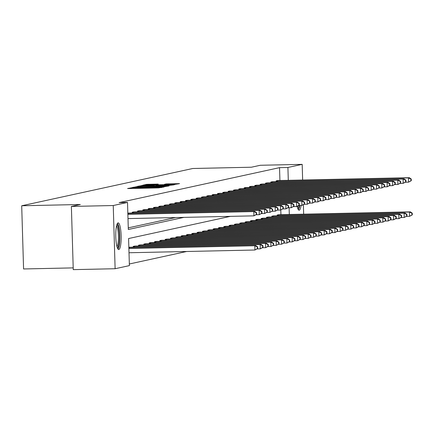 <?xml version="1.0" encoding="UTF-8"?>
<svg xmlns="http://www.w3.org/2000/svg" width="434" height="434" viewBox="0 0 434 434"><rect width="100%" height="100%" fill="white"/><g stroke="black" fill="none" stroke-linecap="round" stroke-linejoin="round"><path stroke-width="0.65" d="M132.527 187.656L127.58 188.508L128.887 188.546L158.475 187.9L164.041 187.005L137.171 187.906L132.527 187.656M301.087 205.407A13.34 2.68 -91.2 0 1 299.243 210.213A13.34 2.68 -91.2 0 1 299.135 210.224A13.34 2.68 -91.2 0 1 297.171 206.427M118.851 249.517A13.34 2.68 -91.2 0 1 118.748 249.534A13.34 2.68 -91.2 0 1 115.78 236.519A13.34 2.68 -91.2 0 1 118.059 222.875A13.34 2.68 -91.2 0 1 118.162 222.864A13.34 2.68 -91.2 0 1 121.129 235.879A13.34 2.68 -91.2 0 1 118.851 249.517M158.242 184.103L146.649 184.352L142.656 185.231L173.589 184.607L179.562 183.625L166.211 183.929L164.486 184.309L174.392 184.287L169.005 184.618L145.933 184.982L158.242 184.103M230.4 216.36L128.583 238.543L129.392 265.619L115.118 268.727L73.254 269.639L71.377 206.443L80.317 204.495L21.7 205.776L192.761 168.501L251.373 167.22L260.313 165.273L302.178 164.361L302.644 180.023M71.377 206.443L113.247 205.532L127.515 202.423L128.318 229.494L183.94 217.374M279.919 180.517L279.539 167.654L119.138 202.602L127.515 202.423M279.539 167.654L287.91 167.47L302.178 164.361M138.196 186.517L132.256 187.488L133.569 187.526L163.157 186.88L169.13 185.898L138.196 186.517L138.213 187.027M137.475 186.354L143.415 185.383L174.343 184.759L170.638 185.253L156.658 185.622L155.502 185.882L156.842 185.904L168.864 185.736L137.475 186.381M303.382 204.794L303.659 214.184M115.118 268.727L113.247 205.532M21.7 205.776L23.577 268.966L73.2 267.887M273.556 215.882L271.847 216.175L271.868 216.967M262.89 218.204L261.181 218.497L261.203 219.289M252.23 220.532L250.516 220.819L250.543 221.611M241.564 222.854L239.856 223.141L239.877 223.939M230.904 225.175L229.19 225.468L229.212 226.26M220.239 227.497L218.524 227.79L218.552 228.582M209.573 229.825L207.864 230.112L207.886 230.91M198.913 232.147L197.199 232.44L197.226 233.232M188.248 234.468L186.539 234.761L186.56 235.553M177.582 236.796L175.873 237.083L175.895 237.881M166.922 239.118L165.208 239.411L165.235 240.203M156.256 241.44L154.547 241.733L154.569 242.525M145.596 243.767L143.882 244.054L143.904 244.852M134.931 246.089L133.216 246.382L133.243 247.174M129.343 263.986L186.663 251.492M280.934 214.678L280.793 209.991M128.849 247.331L129.598 247.25M140.263 244.928L138.549 245.215L138.576 246.013M150.923 242.601L149.215 242.894L149.236 243.686M161.589 240.279L159.88 240.572L159.902 241.364M172.255 237.957L170.54 238.244L170.562 239.042M182.915 235.635L181.206 235.922L181.228 236.714M193.58 233.308L191.866 233.601L191.893 234.393M204.24 230.986L202.532 231.279L202.553 232.071M214.906 228.664L213.197 228.951L213.219 229.749M225.571 226.336L223.857 226.629L223.884 227.421M236.232 224.015L234.523 224.307L234.544 225.1M246.897 221.693L245.188 221.98L245.21 222.778M257.563 219.365L255.848 219.658L255.87 220.45M268.223 217.043L266.514 217.336L266.536 218.128M278.888 214.721L277.174 215.009L277.201 215.806M289.304 214.494L289.109 207.761M288.295 180.338L287.91 167.47M128.269 227.861L175.564 217.553M276.187 181.645L276.165 180.853L277.874 180.56M270.854 182.806L270.832 182.014L272.541 181.721M265.521 183.967L265.499 183.175L267.208 182.882M260.188 185.134L260.167 184.336L261.881 184.049M254.861 186.294L254.834 185.497L256.548 185.209M249.528 187.455L249.501 186.663L251.215 186.37M244.196 188.616L244.174 187.824L245.883 187.531M238.863 189.777L238.841 188.985L240.55 188.692M233.53 190.938L233.508 190.146L235.217 189.853M228.203 192.099L228.175 191.307L229.89 191.014M222.87 193.266L222.843 192.468L224.557 192.181M217.537 194.427L217.515 193.629L219.224 193.342M212.204 195.588L212.183 194.795L213.891 194.503M206.872 196.748L206.85 195.956L208.559 195.663M201.539 197.909L201.517 197.117L203.231 196.824M196.211 199.07L196.184 198.278L197.899 197.985M190.879 200.237L190.857 199.439L192.566 199.152M185.546 201.398L185.524 200.6L187.233 200.313M180.213 202.559L180.191 201.767L181.9 201.474M174.88 203.72L174.859 202.928L176.573 202.635M169.553 204.881L169.526 204.088L171.24 203.796M164.22 206.042L164.193 205.249L165.907 204.957M158.887 207.202L158.866 206.41L160.575 206.117M153.555 208.369L153.533 207.571L155.242 207.284M148.222 209.53L148.2 208.732L149.909 208.445M142.894 210.691L142.867 209.899L144.582 209.606M137.562 211.852L137.535 211.06L139.249 210.767M132.229 213.013L132.207 212.221L133.916 211.928M127.835 213.175L128.583 213.089M134.931 187.358L163.797 186.593L134.931 187.358M146.187 185.785L140.8 186.115L144.392 186.175L154.39 185.66L146.187 185.785M257.677 248.546L257.628 246.838L257.286 246.913L257.335 248.622L257.677 248.546L254.942 250.006L254.818 245.736L255.669 245.552L128.876 248.313M129.006 252.751L254.942 250.006L257.335 248.622M128.882 248.481L254.818 245.736L257.286 246.913M255.669 245.552L257.628 246.838M256.668 214.391L256.613 212.682L256.272 212.758L256.326 214.461L256.668 214.391L253.928 215.85L253.803 211.575L127.867 214.32M256.272 212.758L253.803 211.575L254.655 211.391L127.862 214.157M256.326 214.461L253.928 215.85L127.992 218.59M256.613 212.682L254.655 211.391M263.009 247.385L262.961 245.677L262.619 245.752L262.668 247.461L263.009 247.385L260.275 248.845L260.145 244.575L261.002 244.391L129.213 247.25M257.14 248.915L260.275 248.845L262.668 247.461M128.849 247.44L260.145 244.575L262.619 245.752M261.002 244.391L262.961 245.677M268.342 246.224L268.293 244.516L267.952 244.592L268 246.3L268.342 246.224L265.608 247.684L265.478 243.414L266.335 243.224L134.545 246.089M262.472 247.749L265.608 247.684L268 246.3M133.601 246.295L265.478 243.414L267.952 244.592M266.335 243.224L268.293 244.516M261.995 213.224L261.946 211.521L261.604 211.591L261.653 213.3L261.995 213.224L259.261 214.684L259.131 210.414L127.835 213.278M261.604 211.591L259.131 210.414L259.988 210.23L128.198 213.094M261.653 213.3L259.261 214.684L256.125 214.754M261.946 211.521L259.988 210.23M267.328 212.063L267.279 210.36L266.937 210.43L266.986 212.139L267.328 212.063L264.594 213.523L264.463 209.253L132.587 212.139M266.937 210.43L264.463 209.253L265.32 209.069L133.531 211.933M266.986 212.139L264.594 213.523L261.458 213.593M267.279 210.36L265.32 209.069M116.86 224.687A11.544 2.322 -91.2 0 1 118.943 230.025A11.544 2.322 -91.2 0 1 119.269 241.76A11.544 2.322 -91.2 0 1 117.364 247.765M117.001 246.626A10.687 2.148 88.8 0 0 117.967 230.503A10.687 2.148 88.8 0 0 116.551 225.843M118.032 249.078A13.253 2.664 88.8 0 0 119.214 229.109A13.253 2.664 88.8 0 0 117.468 223.347M298.424 209.774A13.253 2.664 88.8 0 0 299.726 205.439M299.248 205.45A11.544 2.322 -91.2 0 1 297.757 208.461M297.393 207.322A10.687 2.148 88.8 0 0 298.001 205.987M273.675 245.064L273.626 243.355L273.284 243.431L273.333 245.139L273.675 245.064L270.935 246.523L270.811 242.253L271.662 242.063L139.878 244.928M267.8 246.588L270.935 246.523L273.333 245.139M138.934 245.134L270.811 242.253L273.284 243.431M271.662 242.063L273.626 243.355M272.661 210.902L272.612 209.193L272.27 209.269L272.319 210.978L272.661 210.902L269.921 212.362L269.796 208.092L137.92 210.973M272.27 209.269L269.796 208.092L270.653 207.908L138.864 210.767M272.319 210.978L269.921 212.362L266.791 212.432M272.612 209.193L270.653 207.908M279.008 243.903L278.954 242.194L278.612 242.27L278.666 243.973L279.008 243.903L276.268 245.362L276.143 241.087L276.995 240.903L145.211 243.767M273.132 245.427L276.268 245.362L278.666 243.973M144.267 243.973L276.143 241.087L278.612 242.27M276.995 240.903L278.954 242.194M277.993 209.741L277.939 208.032L277.597 208.108L277.651 209.817L277.993 209.741L275.254 211.201L275.129 206.931L143.253 209.812M277.597 208.108L275.129 206.931L275.981 206.747L144.197 209.606M277.651 209.817L275.254 211.201L272.118 211.271M277.939 208.032L275.981 206.747M284.341 242.742L284.286 241.033L283.945 241.103L283.999 242.812L284.341 242.742L281.601 244.196L281.476 239.926L282.328 239.742L150.538 242.606M278.465 244.266L281.601 244.196L283.999 242.812M149.594 242.812L281.476 239.926L283.945 241.103M282.328 239.742L284.286 241.033M283.326 208.58L283.272 206.872L282.93 206.947L282.984 208.656L283.326 208.58L280.586 210.04L280.462 205.77L148.585 208.651M282.93 206.947L280.462 205.77L281.313 205.58L149.529 208.445M282.984 208.656L280.586 210.04L277.451 210.105M283.272 206.872L281.313 205.58M289.668 241.575L289.619 239.872L289.277 239.942L289.326 241.651L289.668 241.575L286.934 243.035L286.803 238.765L287.661 238.581L155.871 241.445M283.798 243.105L286.934 243.035L289.326 241.651M154.927 241.651L286.803 238.765L289.277 239.942M287.661 238.581L289.619 239.872M288.653 207.419L288.605 205.711L288.263 205.787L288.312 207.49L288.653 207.419L285.919 208.879L285.794 204.609L153.913 207.49M288.263 205.787L285.794 204.609L286.646 204.419L154.857 207.284M288.312 207.49L285.919 208.879L282.784 208.944M288.605 205.711L286.646 204.419M295.001 240.414L294.952 238.705L294.61 238.781L294.659 240.49L295.001 240.414L292.266 241.874L292.136 237.604L292.993 237.42L161.204 240.284M289.131 241.944L292.266 241.874L294.659 240.49M160.26 240.485L292.136 237.604L294.61 238.781M292.993 237.42L294.952 238.705M293.986 206.258L293.937 204.55L293.596 204.62L293.644 206.329L293.986 206.258L291.252 207.712L291.122 203.443L159.245 206.329M293.596 204.62L291.122 203.443L291.979 203.258L160.189 206.123M293.644 206.329L291.252 207.712L288.116 207.783M293.937 204.55L291.979 203.258M300.333 239.253L300.285 237.544L299.943 237.62L299.992 239.329L300.333 239.253L297.594 240.713L297.469 236.443L298.326 236.259L166.537 239.118M294.464 240.783L297.594 240.713L299.992 239.329M165.593 239.324L297.469 236.443L299.943 237.62M298.326 236.259L300.285 237.544M299.319 205.092L299.27 203.389L298.928 203.459L298.977 205.168L299.319 205.092L296.585 206.551L296.455 202.282L164.578 205.168M298.928 203.459L296.455 202.282L297.312 202.098L165.522 204.962M298.977 205.168L296.585 206.551L293.449 206.622M299.27 203.389L297.312 202.098M305.666 238.092L305.612 236.384L305.27 236.459L305.324 238.168L305.666 238.092L302.927 239.552L302.802 235.282L303.654 235.092L171.869 237.957M299.791 239.617L302.927 239.552L305.324 238.168M170.925 238.163L302.802 235.282L305.27 236.459M303.654 235.092L305.612 236.384M310.999 236.931L310.945 235.223L310.603 235.299L310.657 237.002L310.999 236.931L308.259 238.391L308.135 234.121L308.986 233.931L177.197 236.796M305.124 238.456L308.259 238.391L310.657 237.002M176.253 237.002L308.135 234.121L310.603 235.299M308.986 233.931L310.945 235.223M316.326 235.77L316.277 234.062L315.936 234.132L315.985 235.841L316.326 235.77L313.592 237.224L313.462 232.955L314.319 232.77L182.53 235.635M310.456 237.295L313.592 237.224L315.985 235.841M181.586 235.841L313.462 232.955L315.936 234.132M314.319 232.77L316.277 234.062M321.659 234.604L321.61 232.901L321.269 232.971L321.317 234.68L321.659 234.604L318.925 236.063L318.795 231.794L319.652 231.61L187.862 234.474M315.789 236.134L318.925 236.063L321.317 234.68M186.918 234.68L318.795 231.794L321.269 232.971M319.652 231.61L321.61 232.901M326.992 233.443L326.943 231.734L326.601 231.81L326.65 233.519L326.992 233.443L324.252 234.903L324.127 230.633L324.985 230.449L193.195 233.313M321.122 234.973L324.252 234.903L326.65 233.519M192.251 233.519L324.127 230.633L326.601 231.81M324.985 230.449L326.943 231.734M332.325 232.282L332.27 230.573L331.929 230.649L331.983 232.358L332.325 232.282L329.585 233.742L329.46 229.472L330.312 229.288L198.528 232.147M326.449 233.812L329.585 233.742L331.983 232.358M197.584 232.353L329.46 229.472L331.929 230.649M330.312 229.288L332.27 230.573M337.657 231.121L337.603 229.412L337.261 229.488L337.316 231.197L337.657 231.121L334.918 232.581L334.793 228.311L335.645 228.121L203.861 230.986M331.782 232.646L334.918 232.581L337.316 231.197M202.917 231.192L334.793 228.311L337.261 229.488M335.645 228.121L337.603 229.412M342.985 229.96L342.936 228.251L342.594 228.327L342.643 230.036L342.985 229.96L340.251 231.42L340.126 227.15L340.978 226.96L209.188 229.825M337.115 231.485L340.251 231.42L342.643 230.036M208.244 230.031L340.126 227.15L342.594 228.327M340.978 226.96L342.936 228.251M348.318 228.799L348.269 227.09L347.927 227.166L347.976 228.87L348.318 228.799L345.583 230.259L345.453 225.984L346.31 225.799L214.521 228.664M342.448 230.324L345.583 230.259L347.976 228.87M213.577 228.87L345.453 225.984L347.927 227.166M346.31 225.799L348.269 227.09M353.65 227.638L353.601 225.93L353.26 226L353.309 227.709L353.65 227.638L350.916 229.092L350.786 224.823L351.643 224.638L219.854 227.503M347.78 229.163L350.916 229.092L353.309 227.709M218.91 227.709L350.786 224.823L353.26 226M351.643 224.638L353.601 225.93M304.652 203.931L304.603 202.222L304.261 202.298L304.31 204.007L304.652 203.931L301.912 205.391L301.787 201.121L169.911 204.002M304.261 202.298L301.787 201.121L302.639 200.937L170.855 203.801M304.31 204.007L301.912 205.391L298.776 205.461M304.603 202.222L302.639 200.937M309.984 202.77L309.93 201.061L309.588 201.137L309.643 202.846L309.984 202.77L307.245 204.23L307.12 199.96L175.244 202.841M309.588 201.137L307.12 199.96L307.972 199.776L176.188 202.635M309.643 202.846L307.245 204.23L304.109 204.3M309.93 201.061L307.972 199.776M315.317 201.609L315.263 199.9L314.921 199.976L314.976 201.685L315.317 201.609L312.578 203.069L312.453 198.799L180.571 201.68M314.921 199.976L312.453 198.799L313.305 198.609L181.515 201.474M314.976 201.685L312.578 203.069L309.442 203.134M315.263 199.9L313.305 198.609M320.645 200.448L320.596 198.739L320.254 198.815L320.303 200.524L320.645 200.448L317.91 201.908L317.78 197.638L185.904 200.519M320.254 198.815L317.78 197.638L318.637 197.448L186.848 200.313M320.303 200.524L317.91 201.908L314.775 201.973M320.596 198.739L318.637 197.448M325.977 199.287L325.929 197.578L325.587 197.654L325.636 199.358L325.977 199.287L323.243 200.747L323.113 196.472L191.237 199.358M325.587 197.654L323.113 196.472L323.97 196.287L192.181 199.152M325.636 199.358L323.243 200.747L320.108 200.812M325.929 197.578L323.97 196.287M331.31 198.121L331.261 196.418L330.92 196.488L330.968 198.197L331.31 198.121L328.571 199.58L328.446 195.311L196.569 198.197M330.92 196.488L328.446 195.311L329.303 195.126L197.513 197.991M330.968 198.197L328.571 199.58L325.44 199.651M331.261 196.418L329.303 195.126M336.643 196.96L336.589 195.251L336.247 195.327L336.301 197.036L336.643 196.96L333.903 198.419L333.779 194.15L201.902 197.036M336.247 195.327L333.779 194.15L334.63 193.965L202.846 196.83M336.301 197.036L333.903 198.419L330.768 198.49M336.589 195.251L334.63 193.965M341.976 195.799L341.921 194.09L341.58 194.166L341.634 195.875L341.976 195.799L339.236 197.258L339.111 192.989L207.23 195.87M341.58 194.166L339.111 192.989L339.963 192.804L208.174 195.663M341.634 195.875L339.236 197.258L336.1 197.329M341.921 194.09L339.963 192.804M347.303 194.638L347.254 192.929L346.912 193.005L346.961 194.714L347.303 194.638L344.569 196.097L344.439 191.828L212.562 194.709M346.912 193.005L344.439 191.828L345.296 191.644L213.506 194.503M346.961 194.714L344.569 196.097L341.433 196.168M347.254 192.929L345.296 191.644M352.636 193.477L352.587 191.768L352.245 191.844L352.294 193.553L352.636 193.477L349.902 194.937L349.771 190.667L217.895 193.548M352.245 191.844L349.771 190.667L350.629 190.477L218.839 193.342M352.294 193.553L349.902 194.937L346.766 195.002M352.587 191.768L350.629 190.477M358.983 226.472L358.934 224.769L358.592 224.839L358.641 226.548L358.983 226.472L356.243 227.931L356.119 223.662L356.97 223.477L225.186 226.342M353.108 228.002L356.243 227.931L358.641 226.548M224.242 226.548L356.119 223.662L358.592 224.839M356.97 223.477L358.934 224.769M357.969 192.316L357.92 190.607L357.578 190.683L357.627 192.387L357.969 192.316L355.229 193.776L355.104 189.506L223.228 192.387M357.578 190.683L355.104 189.506L355.961 189.316L224.172 192.181M357.627 192.387L355.229 193.776L352.099 193.841M357.92 190.607L355.961 189.316M364.316 225.311L364.262 223.602L363.92 223.678L363.974 225.387L364.316 225.311L361.576 226.77L361.451 222.501L362.303 222.316L230.519 225.181M358.441 226.841L361.576 226.77L363.974 225.387M229.575 225.382L361.451 222.501L363.92 223.678M362.303 222.316L364.262 223.602M363.301 191.155L363.247 189.446L362.905 189.517L362.96 191.226L363.301 191.155L360.562 192.609L360.437 188.34L228.561 191.226M362.905 189.517L360.437 188.34L361.289 188.155L229.505 191.02M362.96 191.226L360.562 192.609L357.426 192.68M363.247 189.446L361.289 188.155M369.649 224.15L369.594 222.441L369.253 222.517L369.307 224.226L369.649 224.15L366.909 225.609L366.784 221.34L367.636 221.156L235.846 224.015M363.773 225.68L366.909 225.609L369.307 224.226M234.903 224.221L366.784 221.34L369.253 222.517M367.636 221.156L369.594 222.441M368.634 189.989L368.58 188.285L368.238 188.356L368.292 190.065L368.634 189.989L365.895 191.448L365.77 187.179L233.888 190.065M368.238 188.356L365.77 187.179L366.621 186.994L234.837 189.859M368.292 190.065L365.895 191.448L362.759 191.519M368.58 188.285L366.621 186.994M374.976 222.989L374.927 221.28L374.585 221.356L374.634 223.065L374.976 222.989L372.242 224.449L372.112 220.179L372.969 219.989L241.179 222.854M369.106 224.514L372.242 224.449L374.634 223.065M240.235 223.06L372.112 220.179L374.585 221.356M372.969 219.989L374.927 221.28M373.962 188.828L373.913 187.119L373.571 187.195L373.62 188.904L373.962 188.828L371.227 190.287L371.103 186.018L239.221 188.898M373.571 187.195L371.103 186.018L371.954 185.833L240.165 188.698M373.62 188.904L371.227 190.287L368.092 190.358M373.913 187.119L371.954 185.833M380.309 221.828L380.26 220.119L379.918 220.195L379.967 221.899L380.309 221.828L377.575 223.288L377.444 219.018L378.302 218.828L246.512 221.693M374.439 223.353L377.575 223.288L379.967 221.899M245.568 221.899L377.444 219.018L379.918 220.195M378.302 218.828L380.26 220.119M379.294 187.667L379.245 185.958L378.904 186.034L378.953 187.743L379.294 187.667L376.56 189.126L376.43 184.857L244.554 187.738M378.904 186.034L376.43 184.857L377.287 184.672L245.498 187.531M378.953 187.743L376.56 189.126L373.424 189.197M379.245 185.958L377.287 184.672M385.642 220.667L385.593 218.958L385.251 219.029L385.3 220.738L385.642 220.667L382.902 222.121L382.777 217.852L383.634 217.667L251.845 220.532M379.772 222.192L382.902 222.121L385.3 220.738M250.901 220.738L382.777 217.852L385.251 219.029M383.634 217.667L385.593 218.958M384.627 186.506L384.578 184.797L384.236 184.873L384.285 186.582L384.627 186.506L381.893 187.965L381.763 183.696L249.886 186.577M384.236 184.873L381.763 183.696L382.62 183.506L250.83 186.37M384.285 186.582L381.893 187.965L378.757 188.031M384.578 184.797L382.62 183.506M390.974 219.501L390.92 217.797L390.578 217.868L390.633 219.577L390.974 219.501L388.235 220.96L388.11 216.691L388.962 216.506L257.178 219.371M385.099 221.031L388.235 220.96L390.633 219.577M256.234 219.577L388.11 216.691L390.578 217.868M388.962 216.506L390.92 217.797M389.96 185.345L389.911 183.636L389.569 183.712L389.618 185.421L389.96 185.345L387.22 186.804L387.095 182.535L255.219 185.416M389.569 183.712L387.095 182.535L387.947 182.345L256.163 185.209M389.618 185.421L387.22 186.804L384.085 186.87M389.911 183.636L387.947 182.345M396.307 218.34L396.253 216.631L395.911 216.707L395.965 218.416L396.307 218.34L393.567 219.799L393.443 215.53L394.294 215.345L262.505 218.21M390.432 219.87L393.567 219.799L395.965 218.416M261.561 218.416L393.443 215.53L395.911 216.707M394.294 215.345L396.253 216.631M395.293 184.184L395.238 182.475L394.897 182.551L394.951 184.255L395.293 184.184L392.553 185.643L392.428 181.369L260.552 184.255M394.897 182.551L392.428 181.369L393.28 181.184L261.496 184.049M394.951 184.255L392.553 185.643L389.417 185.709M395.238 182.475L393.28 181.184M401.634 217.179L401.586 215.47L401.244 215.546L401.293 217.255L401.634 217.179L398.9 218.638L398.77 214.369L399.627 214.184L267.838 217.043M395.765 218.709L398.9 218.638L401.293 217.255M266.894 217.25L398.77 214.369L401.244 215.546M399.627 214.184L401.586 215.47M400.62 183.018L400.571 181.314L400.229 181.385L400.278 183.094L400.62 183.018L397.886 184.477L397.761 180.208L265.879 183.094M400.229 181.385L397.761 180.208L398.613 180.023L266.823 182.888M400.278 183.094L397.886 184.477L394.75 184.548M400.571 181.314L398.613 180.023M406.967 216.018L406.918 214.309L406.577 214.385L406.625 216.094L406.967 216.018L404.233 217.477L404.103 213.208L404.96 213.018L273.17 215.882M401.097 217.542L404.233 217.477L406.625 216.094M272.226 216.089L404.103 213.208L406.577 214.385M404.96 213.018L406.918 214.309M405.953 181.857L405.904 180.148L405.562 180.224L405.611 181.933L405.953 181.857L403.219 183.316L403.088 179.047L271.212 181.933M405.562 180.224L403.088 179.047L403.945 178.862L272.156 181.727M405.611 181.933L403.219 183.316L400.083 183.387M405.904 180.148L403.945 178.862M412.3 214.857L412.251 213.148L411.909 213.224L411.958 214.933L412.3 214.857L409.56 216.316L409.436 212.047L410.293 211.857L278.503 214.721M406.43 216.382L409.56 216.316L411.958 214.933M277.559 214.928L409.436 212.047L411.909 213.224M410.293 211.857L412.251 213.148M411.286 180.696L411.237 178.987L410.895 179.063L410.944 180.772L411.286 180.696L408.551 182.155L408.421 177.886L276.545 180.766M410.895 179.063L408.421 177.886L409.278 177.701L277.489 180.56M410.944 180.772L408.551 182.155L405.416 182.226M411.237 178.987L409.278 177.701M131.166 188.497L131.144 187.732M161.73 187.515L161.719 187.065M146.453 188.166L146.432 187.401M137.182 188.367L137.171 187.906M139.65 188.313L139.634 187.851M145.987 188.177L145.97 187.499M152.47 188.036L152.459 187.569M154.938 187.982L154.922 187.515M161.269 187.618L161.258 187.168M167.795 186.197L167.784 185.877M136.233 187.157L136.216 186.625M141.451 186.007L141.435 185.492M143.426 185.882L143.415 185.383M173.014 185.058L173.003 184.738M154.368 186.05L154.358 185.676M166.222 184.325L166.211 183.929M168.208 184.282L168.191 183.821M178.228 183.924L178.217 183.598M146.665 184.862L146.649 184.352M148.645 184.743L148.629 184.244M156.94 184.385L156.929 184.065M129.213 248.308L129.186 247.429M133.894 247.158L133.867 246.284M134.545 247.147L134.518 246.268M128.171 213.268L128.198 214.146M133.504 212.107L133.531 212.986M132.853 212.128L132.88 213.002M139.227 245.997L139.2 245.123M139.873 245.98L139.851 245.107M138.837 210.946L138.858 211.825M138.186 210.967L138.213 211.835M144.555 244.836L144.533 243.962M145.206 244.819L145.178 243.946M144.164 209.785L144.191 210.664M143.518 209.801L143.54 210.674M149.887 243.675L149.86 242.801M150.538 243.658L150.511 242.78M149.497 208.624L149.524 209.503M148.851 208.64L148.873 209.513M155.22 242.514L155.193 241.64M155.871 242.498L155.844 241.619M154.829 207.463L154.857 208.336M154.178 207.479L154.206 208.353M160.553 241.347L160.526 240.479M161.204 241.337L161.177 240.458M160.162 206.302L160.189 207.175M159.511 206.318L159.538 207.192M165.886 240.186L165.859 239.313M166.531 240.176L166.51 239.297M165.495 205.136L165.522 206.014M164.844 205.157L164.871 206.031M171.213 239.025L171.191 238.152M171.864 239.015L171.837 238.136M176.546 237.865L176.519 236.991M177.197 237.848L177.17 236.975M181.879 236.704L181.851 235.83M182.53 236.687L182.502 235.814M187.211 235.543L187.184 234.669M187.862 235.526L187.835 234.648M192.544 234.382L192.517 233.508M193.19 234.365L193.168 233.487M197.871 233.215L197.85 232.347M198.522 233.204L198.495 232.326M203.204 232.054L203.183 231.181M203.855 232.044L203.828 231.165M208.537 230.893L208.51 230.02M209.188 230.877L209.161 230.004M213.87 229.732L213.843 228.859M214.521 229.716L214.494 228.843M219.203 228.572L219.175 227.698M219.854 228.555L219.826 227.676M170.828 203.975L170.85 204.853M170.177 203.996L170.204 204.87M176.155 202.814L176.182 203.692M175.51 202.835L175.531 203.703M181.488 201.653L181.515 202.532M180.837 201.669L180.864 202.542M186.821 200.492L186.848 201.365M186.17 200.508L186.197 201.381M192.153 199.331L192.181 200.204M191.502 199.347L191.53 200.22M197.486 198.164L197.508 199.043M196.835 198.186L196.862 199.06M202.814 197.003L202.841 197.882M202.168 197.025L202.19 197.899M208.146 195.843L208.174 196.721M207.495 195.864L207.523 196.732M213.479 194.682L213.506 195.56M212.828 194.698L212.855 195.571M218.812 193.521L218.839 194.399M218.161 193.537L218.188 194.41M224.535 227.411L224.508 226.537M225.181 227.394L225.159 226.515M224.145 192.36L224.166 193.233M223.494 192.376L223.521 193.249M229.863 226.244L229.841 225.376M230.514 226.233L230.487 225.354M229.472 191.193L229.499 192.072M228.827 191.215L228.848 192.088M235.195 225.083L235.168 224.21M235.846 225.072L235.819 224.194M234.805 190.032L234.832 190.911M234.154 190.054L234.181 190.927M240.528 223.922L240.501 223.049M241.179 223.911L241.152 223.033M240.138 188.871L240.165 189.75M239.487 188.893L239.514 189.767M245.861 222.761L245.834 221.888M246.512 222.745L246.485 221.872M245.47 187.71L245.498 188.589M244.819 187.732L244.847 188.6M251.194 221.6L251.167 220.727M251.839 221.584L251.818 220.711M250.803 186.549L250.83 187.428M250.152 186.566L250.179 187.439M256.521 220.439L256.499 219.566M257.172 220.423L257.145 219.544M256.136 185.389L256.158 186.262M255.485 185.405L255.512 186.278M261.854 219.278L261.827 218.405M262.505 219.262L262.478 218.383M261.463 184.228L261.49 185.101M260.818 184.244L260.839 185.117M267.187 218.112L267.16 217.244M267.838 218.101L267.811 217.222M266.796 183.061L266.823 183.94M266.145 183.083L266.172 183.956M272.519 216.951L272.492 216.078M273.17 216.94L273.143 216.061M272.129 181.9L272.156 182.779M271.478 181.922L271.505 182.795M277.852 215.79L277.825 214.917M278.498 215.774L278.476 214.901M277.462 180.739L277.489 181.618M276.811 180.761L276.838 181.629M132.891 188.459L132.875 187.83M148.178 188.128L148.162 187.493M163.808 186.864L163.797 186.593M154.401 186.05L154.39 185.66M174.397 184.586L174.392 184.287"/></g></svg>
